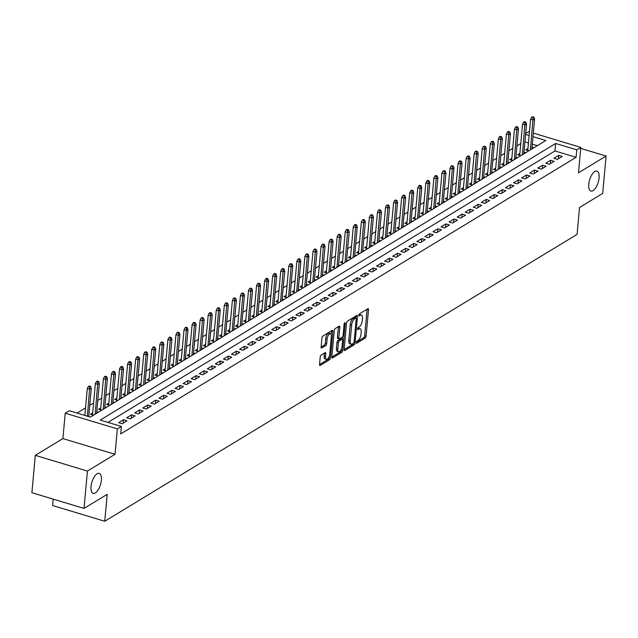 <?xml version="1.0" encoding="UTF-8"?>
<svg xmlns="http://www.w3.org/2000/svg" width="638" height="638" viewBox="0 0 638 638"><rect width="100%" height="100%" fill="white"/><g stroke="black" fill="none" stroke-linecap="round" stroke-linejoin="round"><path stroke-width="0.96" d="M356.307 342.518A1.116 0.478 106.8 0 0 356.538 343.252A1.116 0.478 106.8 0 0 356.77 343.212L365.175 338.1A1.595 0.686 106.8 0 0 366.1 336.154L368.501 309.757A1.595 0.686 106.8 0 0 368.174 308.704A1.595 0.686 106.8 0 0 367.847 308.768L359.441 313.872A1.116 0.478 106.8 0 0 358.795 315.236A1.116 0.478 106.8 0 0 359.027 315.969A1.116 0.478 106.8 0 0 359.25 315.93L360.342 315.268A5.12 2.193 106.8 0 1 361.387 315.06A5.12 2.193 106.8 0 1 362.448 318.418L362.248 320.619A5.12 2.193 106.8 0 1 359.29 326.855L358.197 327.517A1.116 0.478 106.8 0 0 357.551 328.881A1.116 0.478 106.8 0 0 357.782 329.615A1.116 0.478 106.8 0 0 358.014 329.567L359.098 328.905A5.12 2.193 106.8 0 1 360.151 328.706A5.12 2.193 106.8 0 1 361.204 332.063L361.004 334.264A5.12 2.193 106.8 0 1 358.046 340.493L356.953 341.155A1.116 0.478 106.8 0 0 356.307 342.518M101.362 480.239A10.423 4.474 106.8 0 0 99.209 473.396A10.423 4.474 106.8 0 0 91.043 486.507A10.423 4.474 106.8 0 0 93.196 493.357A10.423 4.474 106.8 0 0 101.362 480.239M599.082 177.946A10.423 4.474 106.8 0 0 596.929 171.096A10.423 4.474 106.8 0 0 588.762 184.215A10.423 4.474 106.8 0 0 590.916 191.057A10.423 4.474 106.8 0 0 599.082 177.946M321.137 355.079A1.595 0.686 106.8 0 0 320.212 357.025L319.542 364.434A1.595 0.686 106.8 0 0 319.869 365.486A1.595 0.686 106.8 0 0 320.196 365.422L329.535 359.752A1.595 0.686 106.8 0 0 330.46 357.806L332.861 331.401A1.595 0.686 106.8 0 0 332.534 330.348A1.595 0.686 106.8 0 0 332.207 330.412L322.868 336.082A1.595 0.686 106.8 0 0 321.943 338.028L321.129 346.976A1.595 0.686 106.8 0 0 321.456 348.029A1.595 0.686 106.8 0 0 321.783 347.965L325.779 345.541A1.595 0.686 106.8 0 0 326.704 343.595L327.111 339.153A4.275 1.834 106.8 0 1 330.46 333.778A4.275 1.834 106.8 0 1 331.345 336.585L329.758 353.962A4.275 1.834 106.8 0 1 326.409 359.346A4.275 1.834 106.8 0 1 325.532 356.538L325.795 353.643A1.595 0.686 106.8 0 0 325.46 352.591A1.595 0.686 106.8 0 0 325.133 352.654L321.137 355.079M84.025 508.414L31.9 492.719L35.297 455.357L87.43 471.059L84.025 508.414L107.2 494.346L104.752 521.246L577.079 234.369L579.527 207.47L602.703 193.394L606.1 156.039L578.491 172.802L580.803 147.402L576.776 149.842L576.098 157.315L120.694 433.912L121.372 426.439L117.344 428.888L65.22 413.185L69.247 410.736L90.381 417.1L545.785 140.512L533.001 136.66M87.43 471.059L115.031 454.288L117.344 428.888M344.145 349.488A1.595 0.686 106.8 0 0 344.472 350.541A1.595 0.686 106.8 0 0 344.807 350.477L354.138 344.807A1.595 0.686 106.8 0 0 355.063 342.861L357.463 316.456A1.595 0.686 106.8 0 0 357.136 315.403A1.595 0.686 106.8 0 0 356.809 315.467L347.471 321.137A1.595 0.686 106.8 0 0 346.546 323.091L344.145 349.488M341.84 352.28L332.502 357.95A1.595 0.686 106.8 0 1 332.175 358.014A1.595 0.686 106.8 0 1 331.84 356.961L334.248 330.564A1.595 0.686 106.8 0 1 335.173 328.61L339.169 326.185A1.595 0.686 106.8 0 1 339.496 326.122A1.595 0.686 106.8 0 1 339.823 327.174L338.85 337.877A1.595 0.686 106.8 0 0 339.177 338.93A1.595 0.686 106.8 0 0 339.504 338.866L342.159 337.255A1.595 0.686 106.8 0 0 343.084 335.309L344.097 324.16A1.116 0.478 106.8 0 1 344.975 322.756A1.116 0.478 106.8 0 1 345.206 323.49L342.758 350.334A1.595 0.686 106.8 0 1 341.84 352.28L340.429 351.857L331.832 357.073M606.1 156.039L580.716 148.391M92.701 412.834L90.468 414.19L93.619 415.139M100.756 407.937L98.531 409.293L101.681 410.242M108.819 403.041L106.586 404.396L109.736 405.345M116.882 398.152L114.649 399.5L117.799 400.449M124.936 393.255L122.711 394.603L125.861 395.552M132.999 388.359L130.774 389.714L133.916 390.663M141.062 383.462L138.829 384.818L141.979 385.767M149.117 378.565L146.892 379.921L150.042 380.87M157.179 373.669L154.954 375.024L158.096 375.973M165.242 368.772L163.009 370.128L166.159 371.077M173.297 363.883L171.072 365.231L174.222 366.18M181.359 358.987L179.134 360.334L182.285 361.283M189.422 354.09L187.189 355.446L190.339 356.395M197.485 349.193L195.252 350.549L198.402 351.498M205.54 344.297L203.315 345.652L206.465 346.601M213.602 339.4L211.369 340.756L214.52 341.705M221.665 334.503L219.432 335.859L222.582 336.808M229.72 329.615L227.495 330.962L230.645 331.912M237.783 324.718L235.55 326.074L238.7 327.015M245.845 319.821L243.612 321.177L246.762 322.126M253.9 314.925L251.675 316.281L254.825 317.23M261.963 310.028L259.73 311.384L262.88 312.333M270.026 305.131L267.793 306.487L270.943 307.436M278.08 300.243L275.855 301.591L279.005 302.54M286.143 295.346L283.918 296.694L287.06 297.643M294.206 290.45L291.973 291.805L295.123 292.754M302.26 285.553L300.035 286.909L303.186 287.858M310.323 280.656L308.098 282.012L311.24 282.961M318.386 275.76L316.153 277.115L319.303 278.064M326.441 270.863L324.216 272.219L327.366 273.168M334.503 265.974L332.278 267.322L335.428 268.271M342.566 261.078L340.333 262.425L343.483 263.374M350.621 256.181L348.396 257.537L351.546 258.486M358.684 251.284L356.459 252.64L359.609 253.589M366.746 246.388L364.513 247.743L367.663 248.692M374.809 241.491L372.576 242.847L375.726 243.796M382.864 236.594L380.639 237.95L383.789 238.899M390.927 231.706L388.694 233.053L391.844 234.002M398.989 226.809L396.756 228.165L399.906 229.106M407.044 221.912L404.819 223.268L407.969 224.217M415.107 217.016L412.874 218.371L416.024 219.32M423.169 212.119L420.936 213.475L424.087 214.424M431.224 207.222L428.999 208.578L432.149 209.527M439.287 202.334L437.062 203.681L440.204 204.631M447.35 197.437L445.117 198.785L448.267 199.734M455.404 192.54L453.179 193.896L456.33 194.845M463.467 187.644L461.242 189L464.384 189.949M471.53 182.747L469.297 184.103L472.447 185.052M479.585 177.85L477.36 179.206L480.51 180.155M487.647 172.954L485.422 174.31L488.564 175.259M495.71 168.065L493.477 169.413L496.627 170.362M503.765 163.168L501.54 164.516L504.69 165.465M511.828 158.272L509.602 159.628L512.753 160.577M519.89 153.375L517.657 154.731L520.807 155.68M557.421 159.38L562.253 156.446L558.736 155.385L553.896 158.32L557.421 159.38M549.358 164.277L554.191 161.342L550.674 160.282L545.833 163.216L549.358 164.277M541.295 169.174L546.136 166.239L542.611 165.178L537.778 168.113L541.295 169.174M533.24 174.07L538.073 171.128L534.548 170.067L529.715 173.01L533.24 174.07M525.178 178.967L530.011 176.024L526.494 174.964L521.653 177.906L525.178 178.967M517.115 183.856L521.956 180.921L518.431 179.86L513.598 182.795L517.115 183.856M509.06 188.752L513.893 185.817L510.368 184.757L505.535 187.692L509.06 188.752M500.997 193.649L505.83 190.714L502.313 189.653L497.473 192.588L500.997 193.649M492.935 198.546L497.776 195.611L494.251 194.55L489.418 197.485L492.935 198.546M484.88 203.442L489.713 200.499L486.188 199.439L481.355 202.382L484.88 203.442M476.817 208.339L481.65 205.396L478.133 204.335L473.292 207.278L476.817 208.339M468.755 213.228L473.595 210.293L470.07 209.232L465.238 212.167L468.755 213.228M460.7 218.124L465.533 215.189L462.008 214.129L457.175 217.064L460.7 218.124M452.637 223.021L457.47 220.086L453.953 219.025L449.112 221.96L452.637 223.021M444.574 227.918L449.415 224.983L445.89 223.922L441.057 226.857L444.574 227.918M436.512 232.814L441.352 229.879L437.827 228.819L432.995 231.754L436.512 232.814M428.457 237.711L433.29 234.768L429.773 233.707L424.932 236.65L428.457 237.711M420.394 242.607L425.235 239.665L421.71 238.604L416.869 241.547L420.394 242.607M412.331 247.496L417.172 244.561L413.647 243.501L408.814 246.435L412.331 247.496M404.277 252.393L409.11 249.458L405.593 248.397L400.752 251.332L404.277 252.393M396.214 257.289L401.047 254.355L397.53 253.294L392.689 256.229L396.214 257.289M388.151 262.186L392.992 259.251L389.467 258.191L384.634 261.125L388.151 262.186M380.096 267.083L384.929 264.148L381.404 263.087L376.572 266.022L380.096 267.083M372.034 271.979L376.867 269.037L373.35 267.976L368.509 270.919L372.034 271.979M363.971 276.876L368.812 273.933L365.287 272.873L360.454 275.815L363.971 276.876M355.916 281.765L360.749 278.83L357.224 277.769L352.391 280.704L355.916 281.765M347.854 286.661L352.686 283.727L349.169 282.666L344.329 285.601L347.854 286.661M339.791 291.558L344.632 288.623L341.107 287.563L336.274 290.497L339.791 291.558M331.736 296.455L336.569 293.52L333.044 292.459L328.211 295.394L331.736 296.455M323.673 301.351L328.506 298.409L324.989 297.348L320.148 300.291L323.673 301.351M315.611 306.248L320.451 303.305L316.926 302.245L312.094 305.187L315.611 306.248M307.556 311.137L312.389 308.202L308.864 307.141L304.031 310.076L307.556 311.137M299.493 316.033L304.326 313.099L300.809 312.038L295.968 314.973L299.493 316.033M291.43 320.93L296.271 317.995L292.746 316.934L287.913 319.869L291.43 320.93M283.376 325.827L288.209 322.892L284.684 321.831L279.851 324.766L283.376 325.827M275.313 330.723L280.146 327.788L276.629 326.728L271.788 329.663L275.313 330.723M267.25 335.62L272.091 332.677L268.566 331.616L263.733 334.559L267.25 335.62M259.188 340.517L264.028 337.574L260.503 336.513L255.671 339.456L259.188 340.517M251.133 345.405L255.966 342.47L252.449 341.41L247.608 344.345L251.133 345.405M243.07 350.302L247.903 347.367L244.386 346.306L239.545 349.241L243.07 350.302M235.007 355.199L239.848 352.264L236.323 351.203L231.49 354.138L235.007 355.199M226.953 360.095L231.785 357.16L228.26 356.1L223.428 359.034L226.953 360.095M218.89 364.992L223.723 362.057L220.206 360.996L215.365 363.931L218.89 364.992M210.827 369.888L215.668 366.946L212.143 365.885L207.31 368.828L210.827 369.888M202.772 374.785L207.605 371.842L204.08 370.782L199.247 373.724L202.772 374.785M194.71 379.674L199.542 376.739L196.025 375.678L191.185 378.613L194.71 379.674M186.647 384.57L191.488 381.636L187.963 380.575L183.13 383.51L186.647 384.57M178.592 389.467L183.425 386.532L179.9 385.472L175.067 388.406L178.592 389.467M170.529 394.364L175.362 391.429L171.845 390.368L167.004 393.303L170.529 394.364M162.467 399.26L167.308 396.318L163.783 395.257L158.95 398.2L162.467 399.26M154.412 404.157L159.245 401.214L155.72 400.154L150.887 403.096L154.412 404.157M146.349 409.046L151.182 406.111L147.665 405.05L142.824 407.985L146.349 409.046M138.286 413.942L143.127 411.008L139.602 409.947L134.77 412.882L138.286 413.942M130.232 418.839L135.065 415.904L131.54 414.844L126.707 417.778L130.232 418.839M122.169 423.736L127.002 420.801L123.485 419.74L118.644 422.675L122.169 423.736M576.098 157.315L554.964 150.951L108.013 422.412M118.931 425.705L115.406 424.645M520.783 143.55L516.932 145.895M512.721 148.447L508.869 150.783M504.666 153.343L500.814 155.68M496.603 158.24L492.751 160.577M488.541 163.137L484.689 165.473M480.486 168.033L476.634 170.37M472.423 172.922L468.571 175.267M464.36 177.819L460.508 180.163M456.298 182.715L452.454 185.052M448.243 187.612L444.391 189.949M440.18 192.509L436.328 194.845M432.117 197.405L428.265 199.742M424.063 202.302L420.211 204.639M416 207.191L412.148 209.535M407.937 212.087L404.085 214.432M399.882 216.984L396.031 219.32M391.82 221.88L387.968 224.217M383.757 226.777L379.905 229.114M375.702 231.674L371.85 234.01M367.64 236.562L363.788 238.907M359.577 241.459L355.725 243.804M351.522 246.356L347.67 248.692M343.459 251.252L339.607 253.589M335.397 256.149L331.545 258.486M327.342 261.046L323.49 263.382M319.279 265.942L315.427 268.279M311.216 270.831L307.364 273.176M303.154 275.728L299.31 278.072M295.099 280.624L291.247 282.961M287.036 285.521L283.184 287.858M278.973 290.418L275.122 292.754M270.919 295.314L267.067 297.651M262.856 300.211L259.004 302.548M254.793 305.1L250.941 307.444M246.739 309.996L242.887 312.341M238.676 314.893L234.824 317.23M230.613 319.79L226.761 322.126M222.558 324.686L218.706 327.023M214.496 329.583L210.644 331.919M206.433 334.471L202.581 336.816M198.378 339.368L194.526 341.713M190.315 344.265L186.463 346.601M182.253 349.161L178.401 351.498M174.198 354.058L170.346 356.395M166.135 358.955L162.283 361.291M158.072 363.851L154.221 366.188M150.01 368.74L146.166 371.085M141.955 373.637L138.103 375.981M133.892 378.533L130.04 380.87M125.83 383.43L121.978 385.767M117.775 388.327L113.923 390.663M109.712 393.223L105.86 395.56M101.649 398.12L97.797 400.457M93.595 403.009L89.743 405.353M85.532 407.905L77.015 413.081M537.332 145.639L532.323 144.132M528.447 142.968L524.907 141.899M527.953 148.479L525.72 149.834L528.87 150.783M532.028 147.338L533.703 147.849M523.965 152.235L525.648 152.737M515.911 157.131L517.585 157.634M507.848 162.028L509.523 162.531M499.785 166.925L501.468 167.427M491.731 171.813L493.405 172.324M483.668 176.71L485.343 177.22M475.605 181.607L477.288 182.117M467.55 186.503L469.225 187.006M459.488 191.4L461.162 191.902M451.425 196.297L453.1 196.799M443.37 201.193L445.045 201.696M435.307 206.082L436.982 206.592M427.245 210.979L428.919 211.489M419.19 215.875L420.865 216.378M411.127 220.772L412.802 221.274M403.064 225.669L404.739 226.171M395.002 230.565L396.684 231.068M386.947 235.462L388.622 235.964M378.884 240.351L380.559 240.861M370.822 245.247L372.504 245.758M362.767 250.144L364.442 250.646M354.704 255.041L356.379 255.543M346.641 259.937L348.324 260.44M338.587 264.834L340.261 265.336M330.524 269.722L332.199 270.233M322.461 274.619L324.144 275.13M314.406 279.516L316.081 280.026M306.344 284.412L308.018 284.915M298.281 289.309L299.956 289.811M290.226 294.206L291.901 294.708M282.163 299.102L283.838 299.605M274.101 303.991L275.776 304.501M266.046 308.888L267.721 309.398M257.983 313.784L259.658 314.287M249.921 318.681L251.595 319.183M241.858 323.578L243.541 324.08M233.803 328.474L235.478 328.977M225.74 333.371L227.415 333.873M217.678 338.26L219.36 338.77M209.623 343.156L211.298 343.667M201.56 348.053L203.235 348.555M193.497 352.95L195.18 353.452M185.443 357.846L187.117 358.349M177.38 362.743L179.055 363.245M169.317 367.632L171 368.142M161.262 372.528L162.937 373.039M153.2 377.425L154.874 377.935M145.137 382.321L146.82 382.824M137.082 387.218L138.757 387.721M129.02 392.115L130.694 392.617M120.957 397.011L122.632 397.514M112.902 401.9L114.577 402.411M104.839 406.797L106.514 407.307M96.777 411.693L98.451 412.196M88.722 416.59L90.397 417.092M53.209 499.139L52.627 505.543L104.752 521.246M115.031 454.288L62.907 438.593L35.297 455.357M62.907 438.593L65.22 413.185M525.672 133.525L528.679 131.699L529.452 131.93M576.776 149.842L555.642 143.478L100.246 420.075L121.372 426.439M533.328 133.095L580.803 147.402M529.133 135.495L525.592 134.427M554.964 150.951L555.642 143.478M558.736 155.385L558.425 158.774M550.674 160.282L550.363 163.663M542.611 165.178L542.308 168.56M534.548 170.067L534.245 173.456M526.494 174.964L526.183 178.353M518.431 179.86L518.12 183.25M510.368 184.757L510.065 188.146M502.313 189.653L502.002 193.035M494.251 194.55L493.94 197.932M486.188 199.439L485.885 202.828M478.133 204.335L477.822 207.725M470.07 209.232L469.759 212.621M462.008 214.129L461.705 217.518M453.953 219.025L453.642 222.415M445.89 223.922L445.579 227.303M437.827 228.819L437.524 232.2M429.773 233.707L429.462 237.097M421.71 238.604L421.399 241.993M413.647 243.501L413.344 246.89M405.593 248.397L405.282 251.787M397.53 253.294L397.219 256.683M389.467 258.191L389.164 261.572M381.404 263.087L381.101 266.469M373.35 267.976L373.039 271.365M365.287 272.873L364.976 276.262M357.224 277.769L356.921 281.159M349.169 282.666L348.858 286.055M341.107 287.563L340.796 290.944M333.044 292.459L332.741 295.841M324.989 297.348L324.678 300.737M316.926 302.245L316.615 305.634M308.864 307.141L308.561 310.531M300.809 312.038L300.498 315.427M292.746 316.934L292.435 320.324M284.684 321.831L284.381 325.213M276.629 326.728L276.318 330.109M268.566 331.616L268.255 335.006M260.503 336.513L260.2 339.902M252.449 341.41L252.138 344.799M244.386 346.306L244.075 349.696M236.323 351.203L236.02 354.592M228.26 356.1L227.957 359.481M220.206 360.996L219.895 364.378M212.143 365.885L211.832 369.274M204.08 370.782L203.777 374.171M196.025 375.678L195.714 379.068M187.963 380.575L187.652 383.964M179.9 385.472L179.597 388.853M171.845 390.368L171.534 393.75M163.783 395.257L163.472 398.646M155.72 400.154L155.417 403.543M147.665 405.05L147.354 408.44M139.602 409.947L139.291 413.336M131.54 414.844L131.237 418.233M123.485 419.74L123.174 423.122M360.151 328.706L358.739 328.275A5.12 2.193 106.8 0 0 357.687 328.482L359.098 328.905M361.387 315.06L359.984 314.638A5.12 2.193 106.8 0 0 358.931 314.845L360.342 315.268M356.371 342.175L363.764 337.677A1.595 0.686 106.8 0 0 364.689 335.732L367.097 309.326A1.595 0.686 106.8 0 0 367.105 309.215M355.884 317.979L356.06 316.033A1.595 0.686 106.8 0 0 356.068 315.922M344.137 349.6L352.734 344.384A1.595 0.686 106.8 0 0 353.468 343.276A1.116 0.478 106.8 0 0 354.106 341.92L356.211 318.745A1.116 0.478 106.8 0 0 355.98 318.011A1.116 0.478 106.8 0 0 355.749 318.051L354.608 318.753A5.12 2.193 106.8 0 0 351.65 324.981L350.206 340.82A5.12 2.193 106.8 0 0 351.259 344.185A5.12 2.193 106.8 0 0 352.312 343.978L353.452 343.284M354.736 317.748A1.116 0.478 106.8 0 0 354.569 317.58A1.116 0.478 106.8 0 0 354.345 317.628L355.749 318.051M351.259 344.185L349.855 343.762A5.12 2.193 106.8 0 1 348.795 340.397L350.238 324.559A5.12 2.193 106.8 0 1 353.197 318.322L354.345 317.628M339.177 338.93L337.773 338.507A1.595 0.686 106.8 0 1 337.438 337.454L338.411 326.752A1.595 0.686 106.8 0 0 338.419 326.64M342.542 336.864L342.319 339.256M341.434 349.034L341.354 349.911L342.758 350.334M337.837 348.994A4.275 1.834 106.8 0 0 338.722 351.801A4.275 1.834 106.8 0 0 342.072 346.418L342.63 340.293A1.595 0.686 106.8 0 0 342.295 339.249A1.595 0.686 106.8 0 0 341.968 339.312L339.32 340.923A1.595 0.686 106.8 0 0 338.395 342.869L337.837 348.994L336.425 348.563A4.275 1.834 106.8 0 0 337.311 351.379L338.722 351.801M341.131 339.057A1.595 0.686 106.8 0 0 340.891 338.826A1.595 0.686 106.8 0 0 340.564 338.89L341.968 339.312M336.425 348.563L336.984 342.446A1.595 0.686 106.8 0 1 337.909 340.493L340.564 338.89M340.429 351.857A1.595 0.686 106.8 0 0 341.354 349.911M326.409 359.346L325.005 358.923A4.275 1.834 106.8 0 1 324.12 356.116L324.383 353.213A1.595 0.686 106.8 0 0 324.391 353.109M330.46 333.778L329.048 333.347A4.275 1.834 106.8 0 0 325.699 338.73L327.111 339.153M321.121 347.088L324.375 345.118A1.595 0.686 106.8 0 0 325.3 343.164L325.699 338.73M331.13 334.487L331.449 330.978A1.595 0.686 106.8 0 0 331.457 330.867M319.534 364.545L328.123 359.33A1.595 0.686 106.8 0 0 329.048 357.384L329.12 356.578M533.886 117.185L532.483 116.754L531.677 117.248L533.081 117.671L533.886 117.185L534.596 119.099L533.145 119.976L530.609 119.218L527.77 150.448M533.081 117.671L530.433 149.834M534.596 119.099L531.885 148.949M530.609 119.218L531.677 117.248M525.832 122.081L524.42 121.651L523.615 122.145L525.026 122.568L525.832 122.081L526.541 123.995L525.09 124.873L522.554 124.115L519.707 155.345M525.026 122.568L522.37 154.731M526.541 123.995L523.822 153.846M522.554 124.115L523.615 122.145M517.769 126.97L516.357 126.547L515.552 127.042L516.963 127.464L517.769 126.97L518.479 128.892L517.027 129.769L514.491 129.004L511.652 160.242M516.963 127.464L514.308 159.628M518.479 128.892L515.759 158.742M514.491 129.004L515.552 127.042M509.706 131.867L508.303 131.444L507.497 131.93L508.901 132.361L509.706 131.867L510.416 133.789L508.965 134.666L506.428 133.9L503.589 165.138M508.901 132.361L506.253 164.516M510.416 133.789L507.704 163.639M506.428 133.9L507.497 131.93M501.651 136.763L500.24 136.341L499.434 136.827L500.846 137.25L501.651 136.763L502.361 138.677L500.91 139.562L498.374 138.797L495.527 170.035M500.846 137.25L498.19 169.413M502.361 138.677L499.642 168.536M498.374 138.797L499.434 136.827M493.589 141.66L492.177 141.237L491.372 141.724L492.783 142.146L493.589 141.66L494.298 143.574L492.847 144.459L490.311 143.694L487.472 174.932M492.783 142.146L490.128 174.31M494.298 143.574L491.579 173.432M490.311 143.694L491.372 141.724M485.526 146.557L484.122 146.134L483.317 146.62L484.72 147.043L485.526 146.557L486.236 148.471L484.784 149.356L482.248 148.59L479.409 179.82M484.72 147.043L482.073 179.206M486.236 148.471L483.524 178.329M482.248 148.59L483.317 146.62M477.471 151.453L476.06 151.023L475.254 151.517L476.666 151.94L477.471 151.453L478.181 153.367L476.73 154.244L474.194 153.487L471.346 184.717M476.666 151.94L474.01 184.103M478.181 153.367L475.462 183.218M474.194 153.487L475.254 151.517M469.409 156.342L467.997 155.919L467.191 156.414L468.603 156.836L469.409 156.342L470.118 158.264L468.667 159.141L466.131 158.383L463.292 189.614M468.603 156.836L465.947 189M470.118 158.264L467.399 188.114M466.131 158.383L467.191 156.414M461.346 161.239L459.942 160.816L459.137 161.302L460.54 161.733L461.346 161.239L462.056 163.161L460.604 164.038L458.068 163.272L455.229 194.51M460.54 161.733L457.893 193.896M462.056 163.161L459.344 193.011M458.068 163.272L459.137 161.302M453.291 166.135L451.879 165.713L451.074 166.199L452.486 166.63L453.291 166.135L454.001 168.049L452.549 168.934L450.013 168.169L447.166 199.407M452.486 166.63L449.83 198.785M454.001 168.049L451.281 197.908M450.013 168.169L451.074 166.199M445.228 171.032L443.817 170.609L443.011 171.096L444.423 171.518L445.228 171.032L445.938 172.946L444.487 173.831L441.951 173.065L439.111 204.304M444.423 171.518L441.767 203.681M445.938 172.946L443.219 202.804M441.951 173.065L443.011 171.096M437.166 175.928L435.762 175.506L434.956 175.992L436.36 176.415L437.166 175.928L437.875 177.843L436.424 178.728L433.888 177.962L431.049 209.2M436.36 176.415L433.712 208.578M437.875 177.843L435.156 207.701M433.888 177.962L434.956 175.992M429.111 180.825L427.699 180.402L426.894 180.889L428.305 181.312L429.111 180.825L429.813 182.739L428.369 183.624L425.833 182.859L422.986 214.089M428.305 181.312L425.65 213.475M429.813 182.739L427.101 212.59M425.833 182.859L426.894 180.889M421.048 185.722L419.637 185.291L418.831 185.786L420.243 186.208L421.048 185.722L421.758 187.636L420.306 188.513L417.77 187.755L414.923 218.986M420.243 186.208L417.587 218.371M421.758 187.636L419.038 217.486M417.77 187.755L418.831 185.786M412.985 190.61L411.582 190.188L410.768 190.682L412.18 191.105L412.985 190.61L413.695 192.532L412.244 193.41L409.708 192.644L406.869 223.882M412.18 191.105L409.532 223.268M413.695 192.532L410.976 222.383M409.708 192.644L410.768 190.682M404.931 195.507L403.519 195.084L402.714 195.571L404.117 196.002L404.931 195.507L405.632 197.429L404.189 198.306L401.653 197.541L398.806 228.779M404.117 196.002L401.469 228.157M405.632 197.429L402.921 227.28M401.653 197.541L402.714 195.571M396.868 200.404L395.456 199.981L394.651 200.468L396.062 200.89L396.868 200.404L397.578 202.318L396.126 203.203L393.59 202.437L390.743 233.675M396.062 200.89L393.407 233.053M397.578 202.318L394.858 232.176M393.59 202.437L394.651 200.468M388.805 205.3L387.402 204.878L386.588 205.364L388 205.787L388.805 205.3L389.515 207.214L388.064 208.1L385.527 207.334L382.688 238.572M388 205.787L385.344 237.95M389.515 207.214L386.795 237.073M385.527 207.334L386.588 205.364M380.742 210.197L379.339 209.774L378.533 210.261L379.937 210.684L380.742 210.197L381.452 212.111L380.001 212.996L377.465 212.231L374.626 243.461M379.937 210.684L377.289 242.847M381.452 212.111L378.741 241.969M377.465 212.231L378.533 210.261M372.688 215.094L371.276 214.663L370.471 215.158L371.882 215.58L372.688 215.094L373.397 217.008L371.946 217.885L369.41 217.127L366.563 248.357M371.882 215.58L369.227 247.743M373.397 217.008L370.678 246.858M369.41 217.127L370.471 215.158M364.625 219.99L363.213 219.56L362.408 220.054L363.82 220.477L364.625 219.99L365.335 221.904L363.883 222.782L361.347 222.024L358.508 253.254M363.82 220.477L361.164 252.64M365.335 221.904L362.615 251.755M361.347 222.024L362.408 220.054M356.562 224.879L355.159 224.456L354.353 224.951L355.757 225.374L356.562 224.879L357.272 226.801L355.821 227.678L353.285 226.913L350.445 258.151M355.757 225.374L353.109 257.537M357.272 226.801L354.561 256.651M353.285 226.913L354.353 224.951M348.507 229.776L347.096 229.353L346.29 229.839L347.702 230.27L348.507 229.776L349.217 231.698L347.766 232.575L345.23 231.809L342.383 263.047M347.702 230.27L345.046 262.425M349.217 231.698L346.498 261.548M345.23 231.809L346.29 229.839M340.445 234.672L339.033 234.25L338.228 234.736L339.639 235.159L340.445 234.672L341.155 236.586L339.703 237.472L337.167 236.706L334.328 267.944M339.639 235.159L336.984 267.322M341.155 236.586L338.435 266.445M337.167 236.706L338.228 234.736M332.382 239.569L330.978 239.146L330.173 239.633L331.577 240.055L332.382 239.569L333.092 241.483L331.64 242.368L329.104 241.603L326.265 272.841M331.577 240.055L328.929 272.219M333.092 241.483L330.38 271.341M329.104 241.603L330.173 239.633M324.327 244.466L322.916 244.043L322.11 244.529L323.522 244.952L324.327 244.466L325.037 246.38L323.586 247.265L321.05 246.499L318.202 277.729M323.522 244.952L320.866 277.115M325.037 246.38L322.318 276.238M321.05 246.499L322.11 244.529M316.265 249.362L314.853 248.932L314.048 249.426L315.459 249.849L316.265 249.362L316.974 251.276L315.523 252.154L312.987 251.396L310.148 282.626M315.459 249.849L312.803 282.012M316.974 251.276L314.255 281.127M312.987 251.396L314.048 249.426M308.202 254.251L306.798 253.828L305.993 254.323L307.396 254.745L308.202 254.251L308.912 256.173L307.46 257.05L304.924 256.293L302.085 287.523M307.396 254.745L304.749 286.909M308.912 256.173L306.2 286.023M304.924 256.293L305.993 254.323M300.147 259.148L298.736 258.725L297.93 259.211L299.342 259.642L300.147 259.148L300.857 261.07L299.405 261.947L296.869 261.181L294.022 292.419M299.342 259.642L296.686 291.805M300.857 261.07L298.137 290.92M296.869 261.181L297.93 259.211M292.084 264.044L290.673 263.622L289.867 264.108L291.279 264.539L292.084 264.044L292.794 265.958L291.343 266.844L288.807 266.078L285.968 297.316M291.279 264.539L288.623 296.694M292.794 265.958L290.075 295.817M288.807 266.078L289.867 264.108M284.022 268.941L282.618 268.518L281.813 269.005L283.216 269.427L284.022 268.941L284.731 270.855L283.28 271.74L280.744 270.975L277.905 302.213M283.216 269.427L280.568 301.591M284.731 270.855L282.02 300.713M280.744 270.975L281.813 269.005M275.967 273.838L274.555 273.415L273.75 273.901L275.161 274.324L275.967 273.838L276.677 275.752L275.225 276.637L272.689 275.871L269.842 307.109M275.161 274.324L272.506 306.487M276.677 275.752L273.957 305.61M272.689 275.871L273.75 273.901M267.904 278.734L266.493 278.312L265.687 278.798L267.099 279.221L267.904 278.734L268.614 280.648L267.163 281.533L264.626 280.768L261.779 311.998M267.099 279.221L264.443 311.384M268.614 280.648L265.894 310.499M264.626 280.768L265.687 278.798M259.841 283.631L258.438 283.2L257.624 283.695L259.036 284.117L259.841 283.631L260.551 285.545L259.1 286.422L256.564 285.664L253.725 316.895M259.036 284.117L256.388 316.281M260.551 285.545L257.832 315.395M256.564 285.664L257.624 283.695M251.787 288.52L250.375 288.097L249.57 288.591L250.973 289.014L251.787 288.52L252.489 290.442L251.045 291.319L248.509 290.553L245.662 321.791M250.973 289.014L248.326 321.177M252.489 290.442L249.777 320.292M248.509 290.553L249.57 288.591M243.724 293.416L242.312 292.994L241.507 293.48L242.919 293.911L243.724 293.416L244.434 295.338L242.982 296.215L240.446 295.45L237.599 326.688M242.919 293.911L240.263 326.074M244.434 295.338L241.714 325.189M240.446 295.45L241.507 293.48M235.661 298.313L234.258 297.89L233.444 298.377L234.856 298.807L235.661 298.313L236.371 300.227L234.92 301.112L232.384 300.346L229.544 331.585M234.856 298.807L232.2 330.962M236.371 300.227L233.652 330.085M232.384 300.346L233.444 298.377M227.599 303.209L226.195 302.787L225.389 303.273L226.793 303.696L227.599 303.209L228.308 305.124L226.857 306.009L224.329 305.243L221.482 336.481M226.793 303.696L224.145 335.859M228.308 305.124L225.597 334.982M224.329 305.243L225.389 303.273M219.544 308.106L218.132 307.683L217.327 308.17L218.738 308.593L219.544 308.106L220.254 310.02L218.802 310.905L216.266 310.14L213.419 341.37M218.738 308.593L216.083 340.756M220.254 310.02L217.534 339.879M216.266 310.14L217.327 308.17M211.481 313.003L210.069 312.572L209.264 313.067L210.676 313.489L211.481 313.003L212.191 314.917L210.739 315.794L208.203 315.036L205.364 346.267M210.676 313.489L208.02 345.652M212.191 314.917L209.471 344.767M208.203 315.036L209.264 313.067M203.418 317.899L202.015 317.469L201.209 317.963L202.613 318.386L203.418 317.899L204.128 319.813L202.677 320.691L200.141 319.933L197.302 351.163M202.613 318.386L199.965 350.549M204.128 319.813L201.417 349.664M200.141 319.933L201.209 317.963M195.364 322.788L193.952 322.365L193.147 322.86L194.558 323.283L195.364 322.788L196.073 324.71L194.622 325.587L192.086 324.822L189.239 356.06M194.558 323.283L191.902 355.446M196.073 324.71L193.354 354.561M192.086 324.822L193.147 322.86M187.301 327.685L185.889 327.262L185.084 327.749L186.495 328.179L187.301 327.685L188.011 329.607L186.559 330.484L184.023 329.718L181.184 360.956M186.495 328.179L183.84 360.334M188.011 329.607L185.291 359.457M184.023 329.718L185.084 327.749M179.238 332.581L177.835 332.159L177.029 332.645L178.433 333.068L179.238 332.581L179.948 334.495L178.496 335.381L175.96 334.615L173.121 365.853M178.433 333.068L175.785 365.231M179.948 334.495L177.236 364.354M175.96 334.615L177.029 332.645M171.183 337.478L169.772 337.055L168.966 337.542L170.378 337.965L171.183 337.478L171.893 339.392L170.442 340.277L167.906 339.512L165.059 370.75M170.378 337.965L167.722 370.128M171.893 339.392L169.174 369.25M167.906 339.512L168.966 337.542M163.121 342.375L161.709 341.952L160.904 342.439L162.315 342.861L163.121 342.375L163.83 344.289L162.379 345.174L159.843 344.408L157.004 375.638M162.315 342.861L159.659 375.024M163.83 344.289L161.111 374.147M159.843 344.408L160.904 342.439M155.058 347.271L153.654 346.841L152.849 347.335L154.252 347.758L155.058 347.271L155.768 349.185L154.316 350.063L151.78 349.305L148.941 380.535M154.252 347.758L151.605 379.921M155.768 349.185L153.056 379.036M151.78 349.305L152.849 347.335M147.003 352.16L145.592 351.737L144.786 352.232L146.198 352.654L147.003 352.16L147.713 354.082L146.262 354.959L143.725 354.202L140.878 385.432M146.198 352.654L143.542 384.818M147.713 354.082L144.993 383.932M143.725 354.202L144.786 352.232M138.94 357.057L137.529 356.634L136.723 357.12L138.135 357.551L138.94 357.057L139.65 358.979L138.199 359.856L135.663 359.09L132.824 390.328M138.135 357.551L135.479 389.714M139.65 358.979L136.931 388.829M135.663 359.09L136.723 357.12M130.878 361.953L129.474 361.531L128.669 362.017L130.072 362.448L130.878 361.953L131.588 363.867L130.136 364.753L127.6 363.987L124.761 395.225M130.072 362.448L127.425 394.603M131.588 363.867L128.876 393.726M127.6 363.987L128.669 362.017M122.823 366.85L121.411 366.427L120.606 366.914L122.017 367.336L122.823 366.85L123.533 368.764L122.081 369.649L119.545 368.884L116.698 400.122M122.017 367.336L119.362 399.5M123.533 368.764L120.813 398.622M119.545 368.884L120.606 366.914M114.76 371.747L113.349 371.324L112.543 371.81L113.955 372.233L114.76 371.747L115.47 373.661L114.019 374.546L111.483 373.78L108.635 405.018M113.955 372.233L111.299 404.396M115.47 373.661L112.751 403.519M111.483 373.78L112.543 371.81M106.698 376.643L105.294 376.221L104.488 376.707L105.892 377.13L106.698 376.643L107.407 378.557L105.956 379.443L103.42 378.677L100.581 409.907M105.892 377.13L103.244 409.293M107.407 378.557L104.688 408.408M103.42 378.677L104.488 376.707M98.643 381.54L97.231 381.109L96.426 381.604L97.829 382.026L98.643 381.54L99.345 383.454L97.901 384.331L95.365 383.574L92.518 414.804M97.829 382.026L95.182 414.19M99.345 383.454L96.633 413.304M95.365 383.574L96.426 381.604M90.58 386.429L89.168 386.006L88.363 386.5L89.775 386.923L90.58 386.429L91.29 388.351L89.838 389.228L87.302 388.462L84.846 415.434M89.775 386.923L87.382 416.199M91.29 388.351L88.714 416.606M87.302 388.462L88.363 386.5M356.371 343.092L356.77 343.212M357.615 329.447L358.014 329.567M367.097 309.326L368.501 309.757M364.689 335.732L366.1 336.154M363.764 337.677L365.175 338.1M356.06 316.033L357.463 316.456M353.962 342.526L355.063 342.861M352.734 344.384L354.138 344.807M344.241 350.31L344.807 350.477M353.197 318.322L354.608 318.753M350.238 324.559L351.65 324.981M348.795 340.397L350.206 340.82M331.935 357.782L332.502 357.95M338.411 326.752L339.823 327.174M337.438 337.454L338.85 337.877M344.376 323.243L345.206 323.49M337.909 340.493L339.32 340.923M336.984 342.446L338.395 342.869M324.383 353.213L325.795 353.643M324.12 356.116L325.532 356.538M325.3 343.164L326.704 343.595M324.375 345.118L325.779 345.541M321.225 347.798L321.783 347.965M331.449 330.978L332.861 331.401M329.048 357.384L330.46 357.806M328.123 359.33L329.535 359.752M319.63 365.255L320.196 365.422M354.569 317.58L355.98 318.011M340.891 338.826L342.295 339.249"/></g></svg>
